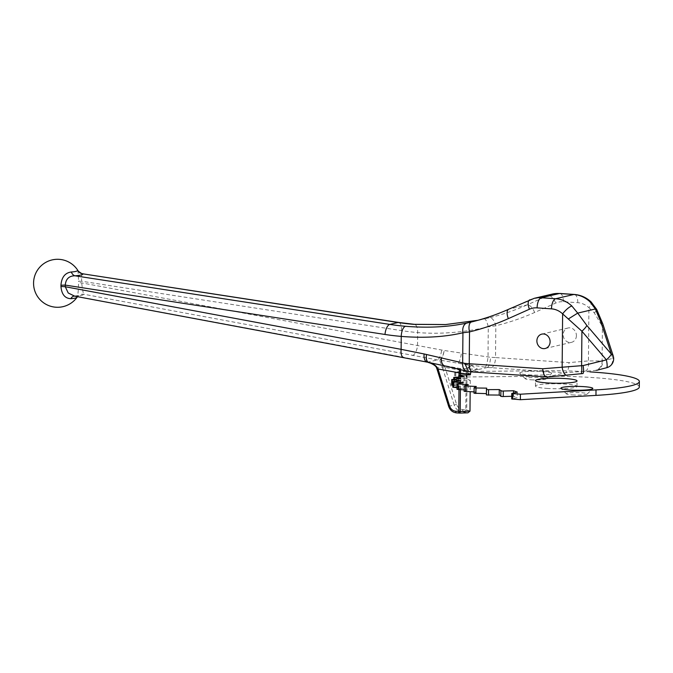 <?xml version="1.0" encoding="UTF-8"?>
<svg xmlns="http://www.w3.org/2000/svg" width="673" height="673" viewBox="0 0 673 673"><rect width="100%" height="100%" fill="white"/><g stroke="black" fill="none" stroke-linecap="round" stroke-linejoin="round"><path stroke-width="0.5" stroke-dasharray="3.37 2.52" d="M576.408 335.608A7.386 6.57 76.8 0 1 571.478 342.347A7.386 6.57 76.8 0 1 563.183 334.7A7.386 6.57 76.8 0 1 568.113 327.97A7.386 6.57 76.8 0 1 576.408 335.608M74.223 296.078A7.386 5.132 86.6 0 1 74.467 296.053L75.662 296.187A27.467 4.568 6 0 0 83.881 294.261C83.065 292.898 82.342 289.112 81.719 282.904A17.801 15.832 -103.2 0 0 81.727 282.45A17.801 15.832 -103.2 0 0 81.702 281.255A7.386 0.665 177 0 1 78.531 281.146A13.611 12.106 76.8 0 1 78.556 282.054A13.611 12.106 76.8 0 1 78.548 282.399C78.447 290.442 77.967 295.38 77.109 297.214M606.743 367.702A9.229 8.354 75.5 0 0 612.817 358.364A9.229 4.593 162 0 0 613.212 355.908M77.58 270.521C77.984 269.823 78.304 273.364 78.531 281.146M546.981 388.414A20.77 2.507 0.5 0 0 576.997 386.428A20.77 2.507 0.5 0 0 565.471 384.09A20.77 2.507 0.5 0 0 535.456 386.066A20.77 2.507 0.5 0 0 546.981 388.414M528.591 374.853A15.967 1.926 0.5 0 0 551.54 373.557A15.967 1.926 0.5 0 0 542.8 371.521A15.967 1.926 0.5 0 0 526.479 371.538A15.967 1.926 0.5 0 0 519.842 373.279A15.967 1.926 0.5 0 0 528.591 374.853M531.005 379.774A10.432 1.262 0.5 0 0 545.996 378.924A10.432 1.262 0.5 0 0 540.293 377.595A10.432 1.262 0.5 0 0 529.626 377.603A10.432 1.262 0.5 0 0 525.293 378.748A10.432 1.262 0.5 0 0 531.005 379.774M572.159 394.9A10.432 1.262 0.5 0 0 587.159 394.058A10.432 1.262 0.5 0 0 581.447 392.729A10.432 1.262 0.5 0 0 570.788 392.738A10.432 1.262 0.5 0 0 566.447 393.882A10.432 1.262 0.5 0 0 572.159 394.9M583.045 373.498L547.284 377.006L565.362 372.775L594.814 370.495A9.229 8.379 90.6 0 0 602.116 360.947L588.446 360.913L568.971 362.604L495.53 357.573L495.816 325.757A9.229 4.223 76.3 0 0 489.532 317.749L477.948 320.289M585.409 371.025A9.229 4.189 85 0 0 588.446 360.913L588.917 307.704L594.259 312.81L602.419 326.413A9.229 4.593 162 0 0 602.823 323.957M596.396 370.369C600.602 368.955 602.73 365.818 602.781 360.955L602.116 360.947L602.419 326.413L612.817 358.364L602.781 360.955M589.952 371.883A83.082 10.019 0.5 0 0 543.893 370.739L458.784 371.555L454.797 372.539L466.566 373.481L466.515 378.983L466.969 379.143L467.02 373.65L470.309 374.861M466.566 373.481L467.02 373.65L467.054 371.572C467.668 368.274 469.283 366.356 471.882 365.801C468.728 366.188 466.81 368.022 466.137 371.303L465.775 409.798L462.738 409.588A7.386 6.57 76.8 0 1 456.572 404.338L445.013 367.365L440.159 360.164L457.808 363.176A9.229 2.49 98.7 0 0 461.4 353.081L444.247 350.507L81.719 282.904A7.386 0.976 -178.2 0 1 78.548 282.399M639.3 386.975A83.082 10.019 0.5 0 0 543.843 376.232L458.742 377.048L454.746 378.033L466.515 378.983M511.732 396.304L513.499 396.254L517.243 397.625L511.707 398.971M486.419 393.629L486.402 394.933M474.07 391.896L476.24 391.964L474.095 393.225L474.145 387.724M464.168 389.894L468.24 390.121L464.286 391.307L464.336 385.806M457.009 387.682L462.906 388.161L457.001 389.339M452.811 385.276L460.416 386.151L452.794 387.211M469.99 411.144L466.7 409.933L466.969 379.143L470.259 380.354L458.75 380.884L464.151 382.18L453.686 382.912L460.828 384.132L451.684 385.04M464.193 376.687L464.151 382.18M460.879 378.638L460.828 384.132M460.517 375.172L460.416 386.151M462.957 382.668L462.906 388.161M468.29 384.628L468.24 390.121M476.291 386.47L476.24 391.964M486.722 388.136L486.672 393.629M513.524 393.007L513.499 396.254M517.293 392.132L517.243 397.625M458.784 371.555L458.742 377.048M470.259 380.354L470.158 391.762M470.915 371.841L476.661 369.284L477.897 369.427L471.882 365.801L457.808 363.176L487.538 367.466L468.955 371.656M83.166 273.877C81.845 272.885 81.357 275.341 81.702 281.255L401.436 330.62A286.16 254.512 -103.2 0 0 417.672 332.555C440.504 334.388 464.034 332.487 488.278 326.842L495.816 325.757A286.16 254.512 -103.2 0 0 534.64 312.474L555.705 303.077A20.308 18.062 76.8 0 1 563.402 301.714L577.796 302.699A20.308 18.062 76.8 0 1 588.917 307.704A9.229 2.532 133.1 0 0 591.113 301.933M487.538 367.466C489.111 366.23 490.137 362.84 490.609 357.296L461.4 353.081M459.634 369.393L460.164 368.51L460.626 369.637M444.811 365.919A9.229 5.258 102.7 0 0 445.896 365.969L429.147 362.747L459.911 368.484L476.661 369.284M436.693 368.24L436.861 368.089C435.313 365.246 433.008 363.504 429.946 362.873L404.288 357.43L75.662 296.187A7.386 5.132 86.6 0 0 74.467 296.053L79.17 295.422L77.302 296.953A7.386 7.243 -142 0 1 83.881 294.261L437.416 359.912L439.755 360.577L442.279 366.819L444.626 366.398M427.119 362.091A9.229 4.686 101.7 0 0 428.045 362.099L437.416 359.912A9.229 3.138 99.5 0 0 441.665 349.842M485.3 367.138A9.229 1.615 97.7 0 0 488.018 357.01L488.278 326.842A9.229 1.952 77.5 0 0 484.518 318.909A9.229 1.952 77.5 0 0 484.51 318.918L469.577 322.426M439.789 360.063A1.842 1.624 -127.6 0 0 440.159 360.164C442.018 358.44 443.381 355.226 444.247 350.507C443.204 355.176 441.715 358.364 439.789 360.063L439.755 360.577A1.842 1.539 135.8 0 0 440.453 360.568M487.479 367.492A20.308 2.448 -179.5 0 1 491.349 367.694L565.362 372.775C567.81 371.605 569.013 368.215 568.971 362.604M594.259 312.81A9.229 2.347 153.2 0 0 596.715 309.471M430.005 362.957A1.842 0.471 106 0 1 429.946 362.873L428.188 362.444M466.566 371.117A9.229 5.964 104.2 0 0 467.878 371.218L445.896 365.969L459.97 368.585L477.897 369.427M470.318 373.961L466.103 371.849M437.088 369.359L436.861 368.089L442.279 366.819L442.632 368.081L445.013 367.365L467.054 371.572M595.824 370.512L594.814 370.495M454.696 377.225L454.645 382.727M454.124 379.227L454.09 383.055M452.424 379.379L452.374 384.872M453.308 381.566L453.257 387.068M457.32 383.728L457.27 389.23M511.951 393.377L511.901 398.879M543.893 370.739L543.843 376.232M454.99 372.438L454.94 377.94M455.823 372.749L455.772 378.243M460.054 375.189L460.004 380.682M459.011 376.981L458.978 380.994M460.467 380.666L460.391 389.684M469.687 371.647L467.878 371.218M547.284 377.006L473.27 371.925A20.308 2.448 -179.5 0 1 469.771 371.631M529.752 299.838A9.229 4.156 65.9 0 1 530.097 299.721L548.175 295.489L527.11 304.894L509.032 309.126L530.097 299.721A29.536 26.272 76.8 0 1 534.312 298.299M442.632 368.081L454.191 405.053L448.849 406.307L437.29 369.326M448.647 406.332L448.849 406.307A9.229 8.211 76.8 0 0 456.563 412.869L461.905 411.615L467.642 412.818M458.978 389.608L459.104 375.265M412.499 355.512A9.229 3.929 100.6 0 0 417.563 345.493L417.672 332.555A9.229 4.055 94.8 0 0 414.332 324.319M534.64 312.474A9.229 4.156 65.9 0 0 527.11 304.894A276.931 246.301 76.8 0 1 489.532 317.749M471.462 321.98A276.931 246.301 -103.2 0 0 509.032 309.126A9.229 4.156 65.9 0 0 508.687 309.244M552.39 294.067A29.536 26.272 -103.2 0 0 548.175 295.489A9.229 4.156 65.9 0 1 555.705 303.077M491.349 367.694A9.229 4.072 93.9 0 0 495.53 357.573A29.536 3.567 0.5 0 0 490.609 357.296M456.572 404.338L454.191 405.053A9.229 8.211 -103.2 0 0 461.905 411.615A1.842 0.816 93.9 0 0 462.738 409.588M401.436 330.62A9.229 3.971 98.8 0 0 398.736 322.46M563.402 301.714A9.229 4.072 93.9 0 0 559.928 293.462M577.796 302.699A9.229 4.072 93.9 0 0 574.313 294.454M403.548 357.456A9.229 3.929 100.6 0 0 404.288 357.43M473.27 371.925A9.229 4.072 -86.1 0 1 472.715 371.976M466.7 409.933L465.775 409.798A1.842 0.816 93.9 0 1 464.934 411.826A1.842 1.733 110.2 0 0 466.7 409.933M545.18 348.505L571.478 342.347M576.997 386.428L577.047 380.935M545.996 378.924L551.54 373.557M587.159 394.058L592.703 388.691M453.72 379.261L453.686 382.912M454.797 372.539L454.746 378.033M458.784 376.998L458.75 380.884M566.447 393.882L561.004 388.414M525.293 378.748L519.842 373.279M535.456 386.066L535.506 380.573M477.965 320.281L484.518 318.909M541.815 334.119L568.113 327.97"/><path stroke-width="1.01" d="M536.886 340.858A7.386 6.57 -103.2 0 0 545.18 348.505A7.386 6.57 -103.2 0 0 550.11 341.766A7.386 6.57 -103.2 0 0 541.815 334.119A7.386 6.57 -103.2 0 0 536.886 340.858M60.957 286.521A13.611 12.106 -103.2 0 0 60.957 286.176A13.611 12.106 -103.2 0 0 60.94 285.259C61.588 277.268 65.037 272.851 71.296 271.993A7.386 4.913 -93.5 0 0 74.947 275.795L389.827 324.411L398.037 322.493A9.229 3.971 98.8 0 1 398.736 322.46L83.166 273.877A7.386 7.277 28.9 0 1 77.58 270.521L77.832 270.428A24.001 24.001 0 0 0 34.197 288.751A24.001 24.001 0 0 0 77.134 297.18L77.109 297.214A21.006 3.5 -174 0 1 75.048 298.156A21.006 3.5 -174 0 1 70.825 298.686C64.936 298.417 61.647 294.362 60.957 286.521A7.386 0.976 -178.2 0 1 65.281 286.748L68.225 292.999L74.467 296.053M71.296 271.993A18.995 2.928 4.5 0 0 75.654 271.446A18.995 2.928 4.5 0 0 77.58 270.521M606.743 367.702A9.229 9.229 0 0 0 613.212 355.908A9.229 4.593 162 0 0 611.336 354.107A9.229 2.128 139.5 0 1 606.398 359.862L581.909 331.217L562.62 313.862A20.308 18.062 -103.2 0 0 551.498 308.857L537.113 307.864A20.308 18.062 -103.2 0 0 529.407 309.227L508.342 318.632A286.16 254.512 76.8 0 1 469.518 331.915L462.931 332.782C444.567 337.047 424.007 338.25 401.243 336.399A286.16 254.512 76.8 0 1 384.998 334.464L65.264 285.1A17.801 15.832 76.8 0 1 65.281 286.748L401.125 349.346L424.116 353.956L464.732 363.353A29.536 3.567 0.5 0 0 469.241 363.731L542.682 368.762L583.138 365.557L606.398 359.862A9.229 1.666 -103.7 0 1 606.642 367.727A9.229 8.354 75.5 0 0 606.743 367.702L596.615 370.318M547.031 382.912A20.77 2.507 0.5 0 0 577.047 380.935A20.77 2.507 0.5 0 0 565.522 378.588A20.77 2.507 0.5 0 0 535.506 380.573A20.77 2.507 0.5 0 0 547.031 382.912M569.745 389.978A15.967 1.926 0.5 0 0 592.703 388.691A15.967 1.926 0.5 0 0 583.962 386.655A15.967 1.926 0.5 0 0 567.642 386.664A15.967 1.926 0.5 0 0 561.004 388.414A15.967 1.926 0.5 0 0 569.745 389.978M470.915 371.841L470.309 374.861L460.054 375.189L459.02 375.492L464.193 376.687L453.737 377.418L460.879 378.638L451.726 379.547L460.467 380.649L452.845 381.709L462.957 382.668L457.043 383.846L468.29 384.628L464.21 385.89L476.291 386.47L474.145 387.724L475.13 387.976L486.722 388.136L486.453 389.44L487.479 389.65L499.265 389.583L501.881 391.055L513.549 390.752L513.524 393.007M486.402 394.942L486.453 389.44L486.402 394.942L499.223 395.076L501.839 396.557L511.732 396.304M474.095 393.225L486.419 393.629M464.286 391.307L474.07 391.896M457.043 383.846L457.001 389.339L464.168 389.894M580.715 373.801A9.229 1.826 -97.3 0 0 580.824 373.801A9.229 1.826 -97.3 0 0 581.607 365.75L581.909 331.217A9.229 2.128 139.5 0 0 586.839 325.454L611.336 354.107L600.947 322.157L595.369 308.974L589.943 301.782A29.536 26.272 -103.2 0 0 573.766 294.496L559.381 293.512L541.302 297.744L555.688 298.728L573.766 294.496A9.229 4.072 93.9 0 1 574.313 294.454C580.69 294.967 586.284 297.466 591.113 301.933L591.113 301.933A9.229 2.532 133.1 0 0 589.943 301.782M583.138 365.557C583.794 370.251 583.718 372.909 582.894 373.532L583.045 373.498M567.339 375.256A9.229 4.189 -95 0 1 567.061 375.298A9.229 4.189 -95 0 1 562.157 367.063L562.62 313.862A9.229 2.532 133.1 0 1 571.865 306.013L577.712 313.105L568.584 318.825M513.549 390.752L517.293 392.132L511.758 393.478L511.707 398.971L520.372 399.703L595.958 395.396A83.082 10.019 0.5 0 0 639.3 386.975L639.35 381.473A83.082 10.019 0.5 0 0 589.952 371.883M452.845 381.709L452.794 387.211L457.009 387.682M451.726 379.547L451.684 385.04L452.811 385.276M499.265 389.583L499.223 395.076M511.758 393.478L520.422 394.21L520.372 399.703M520.422 394.21L596.009 389.894A83.082 10.019 0.5 0 0 639.35 381.473M470.158 391.762L469.99 411.144L467.937 412.827L459.667 413.087A1.842 0.589 88.2 0 1 459.592 413.071A1.842 0.816 93.9 0 1 459.482 413.087A1.842 1.842 0 0 0 459.667 413.087A1.842 0.589 88.2 0 0 460.197 411.455L469.99 411.144M384.998 334.464A9.229 3.971 98.8 0 1 389.827 324.411A276.931 246.301 -103.2 0 0 405.541 326.287C428.306 328.13 448.824 327.028 467.087 322.99L471.462 321.98A9.229 4.223 76.3 0 0 471.445 321.98A9.229 4.223 76.3 0 0 469.518 331.915L469.241 363.731A9.229 4.072 -86.1 0 0 472.715 371.976L468.585 371.597L464.732 363.353M477.948 320.289L445.383 324.596L413.76 324.361A276.931 246.301 76.8 0 1 398.037 322.493L83.166 273.877A24.842 3.828 -175.5 0 1 80.642 275.08A24.842 3.828 -175.5 0 1 74.947 275.795C69.058 275.871 65.828 278.967 65.264 285.1A7.386 0.665 177 0 0 60.94 285.259M459.104 375.265L459.634 369.393M428.794 362.638C426.573 361.914 425.79 359.256 426.455 354.679C425.942 359.306 426.833 361.99 429.13 362.747L430.114 362.983C433.294 363.672 435.776 365.363 437.576 368.047L438.03 368.997L437.088 369.359L448.647 406.332C450.035 410.21 452.635 412.389 456.454 412.877A1.842 0.816 93.9 0 0 456.563 412.869L459.373 413.062M460.626 369.637L460.517 375.172M467.087 322.99A9.229 6.2 77.7 0 0 462.931 332.782L462.671 362.949A9.229 5.964 104.2 0 0 466.566 371.117L444.811 365.919A9.229 5.258 102.7 0 1 441.395 357.767M591.113 301.933L596.715 309.471A9.229 2.347 153.2 0 0 595.369 308.974L577.712 313.105L586.839 325.454M596.715 309.471L602.823 323.957A9.229 4.593 162 0 0 600.947 322.157M424.116 353.956A9.229 4.686 101.7 0 0 427.119 362.091L73.921 296.019M542.682 368.762C543.246 374.247 544.777 376.998 547.284 377.006L472.715 371.976M427.119 362.091L444.811 365.919M70.825 298.686A7.386 5.132 86.6 0 1 74.223 296.078M77.521 296.692L77.302 296.953A7.386 7.243 -142 0 0 77.109 297.214M459.121 373.481L470.318 373.961M437.576 368.047L436.693 368.24L437.088 369.359M503.295 391.08L503.244 396.582M488.573 389.684L488.522 395.177M475.912 388.01L475.861 393.512M465.691 386.117L465.64 391.619M458.22 384.064L458.17 389.558M454.132 377.553L454.124 379.227M452.357 379.715L452.306 385.217M453.728 381.911L453.678 387.404M500.88 390.887L500.83 396.38M512.784 393.688L512.733 399.182M596.009 389.894L595.958 395.396M459.02 375.492L459.011 376.981M460.391 389.684L460.197 411.455L458.793 411.43L458.978 389.608M403.548 357.456A9.229 3.929 100.6 0 1 401.125 349.346L401.243 336.399A9.229 4.055 94.8 0 1 405.541 326.287M467.642 412.818L459.743 413.071M460.551 373.094L438.03 368.997L449.581 405.979A7.386 6.57 -103.2 0 0 455.756 411.228L458.793 411.43A1.842 0.816 93.9 0 0 459.482 413.087L456.454 412.877A1.842 0.816 93.9 0 1 455.756 411.228M559.381 293.512A29.536 26.272 -103.2 0 0 552.39 294.067L559.928 293.462A9.229 4.072 93.9 0 0 559.381 293.512M469.577 322.426L471.445 321.98C484.215 318.867 496.632 314.619 508.687 309.244L534.312 298.299A29.536 26.272 76.8 0 1 541.302 297.744A9.229 4.072 93.9 0 0 537.113 307.864M551.498 308.857A9.229 4.072 93.9 0 1 555.688 298.728A29.536 26.272 76.8 0 1 571.865 306.013M398.736 322.46L414.332 324.319A9.229 4.055 94.8 0 0 413.76 324.361M508.687 309.244A9.229 4.156 65.9 0 0 508.342 318.632M529.752 299.838A9.229 4.156 65.9 0 0 529.407 309.227M449.581 405.979L448.647 406.332M547.014 377.048L582.877 373.54M453.737 377.418L453.72 379.261M464.21 385.89L464.16 391.383M474.112 387.774L474.061 393.268M458.801 375.383L458.784 376.998M534.312 298.299L552.39 294.067M414.332 324.319L445.593 324.554L477.965 320.281M559.928 293.462L574.313 294.454M602.823 323.957L613.212 355.908M468.585 371.597L466.566 371.117M82.838 273.684C82.165 274.449 76.789 270.117 77.832 270.428M436.693 368.24C436.348 366.449 434.135 364.699 430.055 362.983L429.147 362.747"/></g></svg>
